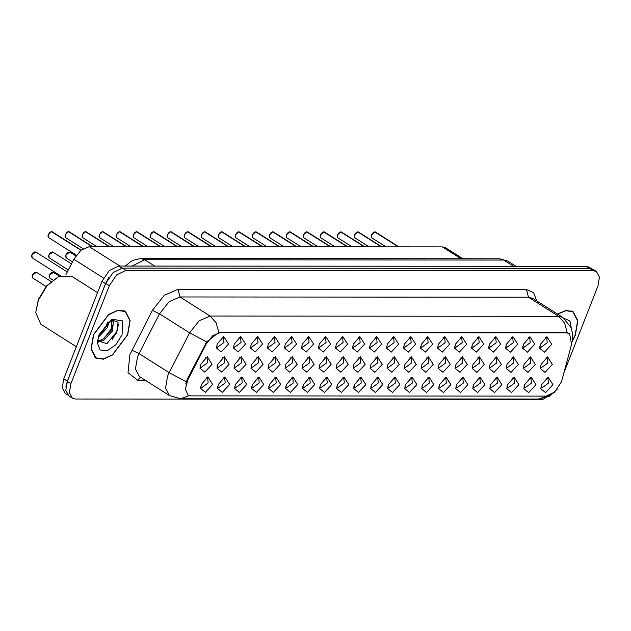 <?xml version="1.0" encoding="UTF-8"?>
<svg xmlns="http://www.w3.org/2000/svg" width="631" height="631" viewBox="0 0 631 631"><rect width="100%" height="100%" fill="white"/><g stroke="black" fill="none" stroke-linecap="round" stroke-linejoin="round"><path stroke-width="0.95" d="M370.365 344.132L376.817 336.575L381.645 344.14L374.317 352.043L369.521 348.099L370.365 344.132M369.711 346.301L370.539 347.429L377.117 342.609L376.652 337.79L375.279 337.522M353.352 344.116L359.804 336.568L364.631 344.124L357.304 352.027L352.508 348.091L353.352 344.116M352.705 346.293L353.534 347.413L360.112 342.601L359.638 337.782L358.266 337.514M336.339 344.108L342.799 336.552L347.618 344.116L340.298 352.019L335.495 348.075L336.339 344.108M335.692 346.277L336.52 347.405L343.098 342.586L342.625 337.766L341.253 337.498M285.299 344.069L291.759 336.52L296.578 344.076L289.258 351.98L284.455 348.036L285.299 344.069M284.652 346.238L285.48 347.365L292.058 342.554L291.585 337.735L290.221 337.467M268.285 344.061L274.745 336.504L279.572 344.069L272.245 351.972L267.441 348.028L268.285 344.061M267.639 346.23L268.467 347.35L275.045 342.538L274.572 337.719L273.207 337.451M251.28 344.045L257.732 336.497L262.559 344.053L255.232 351.956L250.428 348.012L251.28 344.045M250.625 346.214L251.453 347.342L258.032 342.523L257.566 337.703L256.194 337.435M234.267 344.037L240.719 336.481L245.546 344.045L238.218 351.948L233.423 348.004L234.267 344.037M233.62 346.206L234.44 347.326L241.026 342.515L240.553 337.695L239.181 337.427M319.325 344.092L325.785 336.544L330.605 344.1L323.285 352.003L318.481 348.06L319.325 344.092M318.679 346.269L319.507 347.389L326.085 342.578L325.612 337.759L324.239 337.49M302.312 344.084L308.772 336.528L313.591 344.092L306.272 351.995L301.468 348.052L302.312 344.084M301.665 346.253L302.494 347.381L309.072 342.562L308.598 337.743L307.226 337.475M387.371 344.147L393.831 336.591L398.658 344.155L391.33 352.059L386.527 348.115L387.371 344.147M386.724 346.316L387.552 347.436L394.13 342.625L393.657 337.806L392.293 337.538M404.384 344.155L410.844 336.607L415.663 344.163L408.344 352.066L403.54 348.123L404.384 344.155M403.737 346.324L404.566 347.452L411.144 342.633L410.671 337.814L409.306 337.546M421.398 344.171L427.857 336.615L432.677 344.179L425.357 352.082L420.554 348.138L421.398 344.171M420.751 346.34L421.579 347.46L428.157 342.649L427.684 337.83L426.311 337.561M438.411 344.179L444.871 336.631L449.69 344.187L442.37 352.09L437.567 348.146L438.411 344.179M437.764 346.348L438.592 347.476L445.17 342.665L444.697 337.845L443.325 337.577M455.424 344.195L461.884 336.638L466.703 344.203L459.384 352.106L454.58 348.162L455.424 344.195M454.777 346.364L455.606 347.492L462.184 342.672L461.711 337.853L460.338 337.585M472.438 344.203L478.89 336.654L483.717 344.21L476.389 352.114L471.594 348.17L472.438 344.203M471.791 346.38L472.619 347.5L479.197 342.688L478.724 337.869L477.351 337.601M489.451 344.218L495.903 336.662L500.73 344.226L493.403 352.13L488.607 348.186L489.451 344.218M488.796 346.387L489.624 347.515L496.203 342.696L495.737 337.877L494.365 337.609M506.456 344.226L512.916 336.678L517.743 344.234L510.416 352.145L505.612 348.202L506.456 344.226M505.81 346.403L506.638 347.523L513.216 342.712L512.743 337.893L511.378 337.624M523.47 344.242L529.93 336.686L534.757 344.25L527.429 352.153L522.626 348.209L523.47 344.242M522.823 346.411L523.651 347.539L530.229 342.72L529.756 337.9L528.392 337.632M540.483 344.258L546.943 336.702L551.762 344.266L544.443 352.169L539.639 348.225L540.483 344.258M539.836 346.427L540.664 347.547L547.243 342.736L546.769 337.916L545.397 337.648M217.253 344.021L223.713 336.465L228.532 344.029L221.213 351.932L216.409 347.989L217.253 344.021M216.607 346.19L217.435 347.318L224.013 342.499L223.54 337.68L222.167 337.411M370.949 364.355L377.401 356.799L382.228 364.363L374.901 372.266L370.105 368.323L370.949 364.355M370.294 366.524L371.123 367.652L377.701 362.833L377.235 358.014L375.863 357.745M353.936 364.339L360.388 356.791L365.215 364.347L357.887 372.251L353.092 368.307L353.936 364.339M353.289 366.508L354.117 367.636L360.695 362.825L360.222 358.006L358.85 357.73M336.922 364.332L343.382 356.775L348.202 364.339L340.882 372.243L336.078 368.299L336.922 364.332M336.276 366.501L337.104 367.621L343.682 362.809L343.209 357.99L341.836 357.722M319.909 364.316L326.369 356.767L331.188 364.324L323.869 372.227L319.065 368.283L319.909 364.316M319.262 366.485L320.091 367.613L326.669 362.793L326.195 357.974L324.823 357.706M268.869 364.276L275.329 356.728L280.156 364.284L272.829 372.187L268.025 368.244L268.869 364.276M268.222 366.453L269.051 367.573L275.629 362.762L275.155 357.943L273.791 357.674M285.882 364.292L292.342 356.736L297.162 364.3L289.842 372.203L285.038 368.259L285.882 364.292M285.236 366.461L286.064 367.589L292.642 362.77L292.169 357.951L290.804 357.682M217.837 364.245L224.297 356.689L229.116 364.253L221.796 372.156L216.993 368.212L217.837 364.245M217.19 366.414L218.018 367.542L224.597 362.722L224.123 357.903L222.751 357.635M234.85 364.253L241.302 356.704L246.129 364.261L238.802 372.164L234.006 368.22L234.85 364.253M234.204 366.422L235.024 367.55L241.61 362.738L241.137 357.919L239.764 357.651M251.864 364.268L258.316 356.712L263.143 364.276L255.815 372.18L251.012 368.236L251.864 364.268M251.209 366.437L252.037 367.565L258.615 362.746L258.15 357.927L256.778 357.659M302.896 364.308L309.356 356.752L314.175 364.316L306.855 372.219L302.052 368.275L302.896 364.308M302.249 366.477L303.077 367.597L309.655 362.786L309.182 357.966L307.81 357.698M387.955 364.363L394.414 356.815L399.242 364.371L391.914 372.274L387.111 368.33L387.955 364.363M387.308 366.532L388.136 367.66L394.714 362.849L394.241 358.029L392.876 357.761M404.968 364.379L411.428 356.823L416.255 364.387L408.927 372.29L404.124 368.346L404.968 364.379M404.321 366.548L405.149 367.676L411.727 362.857L411.254 358.037L409.89 357.769M421.981 364.387L428.441 356.838L433.26 364.395L425.941 372.298L421.137 368.362L421.981 364.387M421.334 366.564L422.163 367.684L428.741 362.872L428.268 358.053L426.895 357.785M438.995 364.402L445.454 356.846L450.274 364.41L442.954 372.314L438.151 368.37L438.995 364.402M438.348 366.572L439.176 367.699L445.754 362.88L445.281 358.061L443.908 357.793M456.008 364.418L462.468 356.862L467.287 364.426L459.967 372.329L455.164 368.386L456.008 364.418M455.361 366.587L456.189 367.707L462.768 362.896L462.294 358.077L460.922 357.809M473.021 364.426L479.473 356.878L484.3 364.434L476.973 372.337L472.177 368.394L473.021 364.426M472.374 366.595L473.203 367.723L479.781 362.904L479.308 358.085L477.935 357.816M490.035 364.442L496.487 356.886L501.314 364.45L493.986 372.353L489.191 368.409L490.035 364.442M489.388 366.611L490.208 367.731L496.786 362.92L496.321 358.1L494.949 357.832M507.048 364.45L513.5 356.901L518.327 364.458L511 372.361L506.196 368.417L507.048 364.45M506.393 366.619L507.221 367.747L513.8 362.935L513.326 358.116L511.962 357.848M524.053 364.466L530.513 356.909L535.34 364.473L528.013 372.377L523.209 368.433L524.053 364.466M523.407 366.635L524.235 367.763L530.813 362.943L530.34 358.124L528.975 357.856M541.067 364.473L547.527 356.925L552.346 364.481L545.026 372.385L540.223 368.441L541.067 364.473M540.42 366.65L541.248 367.77L547.826 362.959L547.353 358.14L545.981 357.872M200.824 364.229L207.284 356.681L212.103 364.237L204.783 372.14L199.98 368.196L200.824 364.229M200.177 366.398L201.005 367.526L207.583 362.715L207.11 357.887L205.738 357.619M218.421 384.46L224.881 376.912L229.7 384.468L222.38 392.379L217.577 388.436L218.421 384.46M217.774 386.637L218.602 387.757L225.18 382.946L224.707 378.127L223.335 377.859M235.434 384.476L241.886 376.92L246.713 384.484L239.386 392.387L234.59 388.444L235.434 384.476M234.787 386.645L235.615 387.773L242.194 382.954L241.72 378.135L240.348 377.866M252.447 384.492L258.899 376.936L263.726 384.5L256.399 392.403L251.603 388.459L252.447 384.492M251.793 386.661L252.621 387.781L259.199 382.97L258.734 378.15L257.361 377.882M269.453 384.5L275.913 376.952L280.74 384.508L273.412 392.411L268.609 388.467L269.453 384.5M268.806 386.669L269.634 387.797L276.212 382.985L275.739 378.158L274.375 377.89M286.466 384.516L292.926 376.959L297.745 384.524L290.426 392.427L285.622 388.483L286.466 384.516M285.819 386.685L286.648 387.805L293.226 382.993L292.752 378.174L291.388 377.906M303.479 384.524L309.939 376.975L314.759 384.531L307.439 392.435L302.635 388.491L303.479 384.524M302.833 386.693L303.661 387.82L310.239 383.009L309.766 378.19L308.393 377.922M320.493 384.539L326.953 376.983L331.772 384.547L324.452 392.45L319.649 388.507L320.493 384.539M319.846 386.708L320.674 387.836L327.252 383.017L326.779 378.198L325.407 377.93M337.506 384.547L343.966 376.999L348.785 384.555L341.466 392.458L336.662 388.515L337.506 384.547M336.859 386.724L337.688 387.844L344.266 383.033L343.792 378.214L342.42 377.945M354.519 384.563L360.971 377.007L365.799 384.571L358.471 392.474L353.675 388.53L354.519 384.563M353.873 386.732L354.701 387.86L361.279 383.041L360.806 378.221L359.433 377.953M371.533 384.571L377.985 377.022L382.812 384.587L375.484 392.49L370.689 388.546L371.533 384.571M370.878 386.748L371.706 387.868L378.284 383.056L377.819 378.237L376.447 377.969M388.538 384.587L394.998 377.038L399.825 384.594L392.498 392.498L387.694 388.554L388.538 384.587M387.891 386.756L388.72 387.884L395.298 383.064L394.825 378.245L393.46 377.977M405.552 384.602L412.011 377.046L416.839 384.61L409.511 392.514L404.708 388.57L405.552 384.602M404.905 386.771L405.733 387.891L412.311 383.08L411.838 378.261L410.473 377.993M422.565 384.61L429.025 377.062L433.844 384.618L426.524 392.521L421.721 388.578L422.565 384.61M421.918 386.779L422.746 387.907L429.325 383.096L428.851 378.269L427.479 378.001M439.578 384.626L446.038 377.07L450.857 384.634L443.538 392.537L438.734 388.593L439.578 384.626M438.931 386.795L439.76 387.923L446.338 383.104L445.865 378.284L444.492 378.016M456.592 384.634L463.051 377.086L467.871 384.642L460.551 392.545L455.748 388.601L456.592 384.634M455.945 386.803L456.773 387.931L463.351 383.12L462.878 378.3L461.506 378.032M473.605 384.65L480.057 377.093L484.884 384.658L477.557 392.561L472.761 388.617L473.605 384.65M472.958 386.819L473.786 387.947L480.365 383.127L479.891 378.308L478.519 378.04M490.618 384.658L497.07 377.109L501.897 384.665L494.57 392.569L489.774 388.633L490.618 384.658M489.971 386.835L490.792 387.955L497.37 383.143L496.905 378.324L495.532 378.056M507.632 384.673L514.084 377.117L518.911 384.681L511.583 392.585L506.78 388.641L507.632 384.673M506.977 386.842L507.805 387.97L514.383 383.151L513.91 378.332L512.546 378.064M524.637 384.689L531.097 377.133L535.924 384.697L528.597 392.6L523.793 388.657L524.637 384.689M523.99 386.858L524.818 387.978L531.397 383.167L530.923 378.348L529.559 378.079M541.65 384.697L548.11 377.149L552.93 384.705L545.61 392.608L540.806 388.664L541.65 384.697M541.004 386.866L541.832 387.994L548.41 383.175L547.937 378.355L546.564 378.087M201.407 384.453L207.867 376.896L212.686 384.46L205.367 392.364L200.563 388.42L201.407 384.453M200.761 386.622L201.589 387.75L208.167 382.93L207.694 378.111L206.321 377.843M561.953 379.972L561.156 382.362L554.546 392.103L546.233 396.142L190.901 395.882L188.062 395.109L185.364 389.059L187.872 379.696L206.227 343.966L212.679 335.802L220.061 332.584L566.693 332.837L569.533 333.61L571.599 344.234L561.953 379.972M65.963 274.588L73.843 259.254L81.013 250.191L89.216 246.611L442.347 246.863L445.502 247.731L462.973 258.797M572.104 341.742L575.369 335.037L577.838 320.706L573.082 311.659L566.023 310.413L557.425 314.033M127.683 334.714L130.144 320.382L125.395 311.335L117.808 310.184L108.611 314.498L93.491 334.682L91.03 349.014L95.778 358.061L103.366 359.213L112.563 354.898L127.683 334.714M563.806 373.102L597.928 286.032L599.45 277.167L596.508 271.567L592.903 269.279L589.74 268.42L122.311 268.08L113.075 272.56L105.732 283.39L67.32 381.4L65.798 390.266L68.74 395.858L72.352 398.153L75.507 399.013L542.936 399.352L554.649 392.261M185.766 383.932L187.289 379.334L206.676 341.899L218.76 332.419L566.299 332.584L569.28 333.452M596.508 271.567L593.353 270.707L125.924 270.368L116.688 274.848L109.344 285.677L70.932 383.687L69.41 392.553L72.352 398.153M112.381 339.281L117.461 330.131M591.468 268.648L589.259 267.244L586.104 266.385L118.533 266.045L109.297 270.525L101.954 281.355L63.739 378.86L62.217 387.718L65.159 393.318L67.549 394.832M108.635 277.829L105.566 283.642L67.351 381.148L65.869 386.961M51.695 231.648L52.27 231.829L51.616 231.703M51.458 231.672L80.91 250.27M51.734 231.664L80.989 250.207M68.708 231.664L69.284 231.845L68.629 231.711M68.471 231.68L92.126 246.611M68.747 231.672L92.315 246.611M85.721 231.672L86.297 231.853L85.642 231.727M85.485 231.695L109.139 246.626M85.761 231.687L109.329 246.626M102.735 231.687L103.31 231.869L102.648 231.743M102.498 231.703L126.153 246.634M102.774 231.695L126.342 246.634M119.748 231.695L120.324 231.877L119.661 231.751M119.511 231.719L143.166 246.65M119.78 231.711L143.347 246.65M572.151 341.347L575.196 335.037L577.633 320.856L572.932 311.895L566.015 310.657L557.599 314.143M571.41 328.443L569.88 320.887L564.185 318.403M93.664 334.682L91.227 348.864L95.928 357.824L103.437 358.96L112.539 354.693L127.509 334.714L129.939 320.532L125.238 311.572L117.729 310.436L108.627 314.703L93.664 334.682M97.521 292.658L71.287 276.023L58.573 276.496L46.946 285.89L38.388 300.096L35.754 312.503L40.755 324.2L76.327 346.742M58.573 276.496L46.505 285.953L38.294 299.591L35.754 312.503M109.124 321.218L107.467 327.678L98.184 337.404M107.688 322.37L106.197 326.874L98.775 335.526M110.685 320.162L113.343 321.447L112.563 330.912L103.815 340.361L98.239 341.576M111.805 320.319L111.293 330.1L102.545 339.557L97.923 340.843L106.655 343.548L116.743 332.9L118.107 322.189L111.458 319.775M97.631 339.888L97.939 340.874M122.083 334.706L122.406 320.879L112.247 319.302L99.091 334.69L97.371 342.775L100.061 349.992L107.152 350.812L115.686 344.889L122.083 334.706M118.589 323.979L116.585 331.922L107.27 343.248M112.886 324.831L111.482 328.688L103.658 338.894M99.438 341.647L98.515 342.049M107.53 322.512L106.387 325.462L98.799 335.471M136.761 231.711L137.337 231.892L136.675 231.766M136.525 231.727L160.179 246.658M136.793 231.719L160.361 246.658M153.775 231.727L154.35 231.908L153.688 231.774M153.53 231.743L177.193 246.674M153.806 231.735L177.374 246.674M170.78 231.735L171.364 231.916L170.701 231.79M170.544 231.758L194.206 246.682M170.82 231.751L194.387 246.682M187.793 231.751L188.369 231.932L187.715 231.798M187.557 231.766L211.219 246.697M187.833 231.758L211.401 246.697M204.807 231.758L205.383 231.94L204.728 231.814M204.57 231.782L228.225 246.713M204.846 231.774L228.414 246.713M221.82 231.774L222.396 231.956L221.741 231.829M221.584 231.79L245.238 246.721M221.86 231.782L245.427 246.721M238.833 231.782L239.409 231.963L238.747 231.837M238.597 231.806L262.251 246.737M238.865 231.798L262.433 246.737M255.847 231.798L256.423 231.979L255.76 231.853M255.61 231.814L279.265 246.745M255.878 231.806L279.446 246.745M272.86 231.806L273.436 231.987L272.773 231.861M272.616 231.829L296.278 246.76M272.892 231.822L296.46 246.76M289.866 231.822L290.449 232.003L289.787 231.877M289.629 231.837L313.291 246.768M289.905 231.829L313.473 246.768M306.879 231.837L307.455 232.019L306.8 231.885M306.642 231.853L330.305 246.784M306.918 231.845L330.486 246.784M323.892 231.845L324.468 232.027L323.813 231.9M323.656 231.869L347.31 246.8M323.932 231.861L347.5 246.8M340.906 231.861L341.481 232.042L340.827 231.908M340.669 231.877L364.324 246.808M340.945 231.869L364.513 246.808M357.919 231.869L358.495 232.05L357.832 231.924M357.682 231.892L381.337 246.824M357.951 231.885L381.526 246.824M374.932 231.885L375.508 232.066L374.846 231.94M374.696 231.9L398.35 246.831M374.964 231.892L398.532 246.831M187.872 379.696L187.289 379.334M206.227 343.966L205.643 343.595M220.061 332.584L219.667 332.332M566.693 332.837L566.299 332.584M461.174 258.797L442.347 246.863M119.882 266.045L89.216 246.611M103.492 278.05L73.843 259.254M145.217 380.17L137.55 380.162L140.484 377.172M137.55 380.162L128.014 372.676L129.923 354.63L152.386 310.381L164.336 295.261L178.005 289.298L526.467 289.55L533.581 292.563L536.673 300.877M186.319 381.763L169.163 372.7L139.065 353.628L137.463 357.17L135.436 368.985L139.348 376.455L169.447 395.527L165.527 388.065L167.554 376.25L169.163 372.7L189.615 332.884L199.175 320.793L210.115 316.021L558.569 316.273L564.595 323.017L567.214 332.671M189.126 395.605L180.64 398.768L538.795 399.029L546.99 396.094M218.76 332.419L216.141 322.764L210.115 316.021L180.016 296.949L169.084 301.721L159.517 313.812L139.065 353.628L131.934 350.197M206.676 341.899L189.615 332.884L159.517 313.812L152.386 310.381M526.467 289.55L528.478 297.201L558.569 316.273L562.781 317.425L532.69 298.353L528.478 297.201L180.016 296.949L178.005 289.298M70.932 383.687L67.32 381.4M593.353 270.707L589.74 268.42M125.924 270.368L122.311 268.08M109.344 285.677L105.732 283.39M586.104 266.385L589.307 268.42M63.739 378.86L67.351 381.148M101.954 281.355L105.566 283.642M118.533 266.045L121.767 268.096M125.364 266.053L131.019 261.423L133.37 260.201L140.752 258.568L499.744 258.82L507.947 261.171L503.735 260.019L513.697 266.329M499.744 258.82L503.735 260.019L144.744 259.759L154.698 266.069M140.752 258.568L144.744 259.759L132.084 266.053M32.165 276.591L32.449 275.108L34.066 272.821L36.432 272.261L32.481 275.148L32.765 278.042L32.134 276.693L32.449 275.108L34.855 272.34M35.849 252.037L31.897 254.932L32.181 257.819L31.55 256.47L32.378 253.883L34.366 252.037L35.849 252.037L67.304 271.977M31.889 254.877L34.271 252.116M31.582 256.367L31.873 254.908M51.553 231.664L48.327 234.716L48.611 237.611L47.98 236.27L48.295 234.677L49.928 232.374L51.505 231.648M48.011 236.16L48.319 234.669L50.701 231.908M53.438 272.276L49.494 275.163L49.778 278.058L49.147 276.709L49.463 275.124L51.079 272.837L52.736 272.087L59.464 276.094M49.486 275.108L51.868 272.355M49.179 276.599L49.47 275.148M68.558 231.672L65.34 234.732L65.624 237.627L64.993 236.286L65.301 234.693L66.941 232.389L68.519 231.664M65.025 236.168L65.332 234.685L67.714 231.924M82.038 236.183L82.353 234.748L82.637 237.635L82.006 236.294L82.314 234.7L83.955 232.405L85.532 231.672M85.571 231.687L82.353 234.748M82.346 234.693L84.728 231.932M102.585 231.695L99.367 234.756L99.651 237.65L99.012 236.31L99.327 234.716L100.968 232.413L102.545 231.687M99.051 236.191L99.343 234.74M99.351 234.708L101.741 231.948M119.598 231.711L116.38 234.771L116.656 237.658L116.025 236.325L116.341 234.724L117.981 232.429L119.551 231.695M116.057 236.207L116.356 234.748M116.364 234.716L118.754 231.956M52.854 252.053L48.91 254.94L49.194 257.834L48.563 256.486L49.392 253.891L50.496 252.613L52.499 251.903L71.477 263.853M48.902 254.892L51.285 252.132M48.595 256.375L48.887 254.924M65.884 254.908L67.509 252.629L69.867 252.061L65.924 254.956L66.208 257.842L65.577 256.501L65.884 254.908L65.608 256.391M65.916 254.9L68.298 252.148M133.07 236.215L133.386 234.779L133.669 237.674L133.038 236.333L133.354 234.74L134.987 232.437L136.564 231.711M136.611 231.719L133.386 234.779M133.378 234.732L135.768 231.971M153.625 231.735L150.399 234.795L150.683 237.682L150.052 236.349L150.367 234.756L152 232.453L153.578 231.727M150.083 236.231L150.375 234.779M150.391 234.74L152.773 231.987M170.638 231.751L167.412 234.803L167.696 237.698L167.065 236.357L167.381 234.764L169.013 232.46L170.591 231.735M167.097 236.246L167.389 234.787M167.404 234.756L169.786 231.995M187.644 231.758L184.426 234.819L184.709 237.713L184.078 236.373L184.386 234.779L186.027 232.476L187.604 231.751M184.11 236.254L184.418 234.764L186.8 232.011M204.657 231.774L201.439 234.827L201.723 237.721L201.092 236.38L201.399 234.787L203.04 232.484L204.618 231.758M201.123 236.27L201.431 234.779L203.813 232.019M221.67 231.782L218.452 234.842L218.736 237.737L218.097 236.396L218.413 234.803L220.053 232.5L221.631 231.774M218.137 236.278L218.429 234.827L220.826 232.034M238.684 231.798L235.466 234.858L235.742 237.745L235.111 236.404L235.426 234.811L237.84 232.042M235.142 236.294L235.442 234.835M255.697 231.806L252.471 234.866L252.755 237.761L252.124 236.42L252.439 234.827L254.072 232.523L255.65 231.798M252.155 236.302L252.447 234.85M252.463 234.819L254.853 232.058M272.71 231.822L269.484 234.882L269.768 237.769L269.137 236.436L269.453 234.835L271.085 232.539L272.663 231.806M269.169 236.317L269.461 234.866M269.476 234.827L271.858 232.066M289.724 231.829L286.498 234.89L286.782 237.784L286.151 236.444L286.466 234.85L288.872 232.082M286.182 236.325L286.474 234.874M306.729 231.845L303.511 234.906L303.795 237.792L303.164 236.459L303.472 234.866L305.112 232.563L306.69 231.837M303.195 236.341L303.487 234.89M303.503 234.85L305.885 232.098M323.742 231.861L320.524 234.913L320.808 237.808L320.177 236.467L320.485 234.874L322.125 232.571L323.703 231.845M320.209 236.357L320.501 234.898M320.516 234.866L322.898 232.105M340.756 231.869L337.538 234.929L337.822 237.824L337.191 236.483L337.498 234.89L339.912 232.121M337.222 236.365L337.514 234.913M354.236 236.38L354.551 234.937L354.827 237.832L354.196 236.491L354.512 234.898L356.152 232.602L357.722 231.869M357.769 231.885L354.551 234.937M354.535 234.89L356.925 232.129M374.782 231.892L371.556 234.953L371.84 237.848L371.209 236.507L371.525 234.913L373.158 232.61L374.735 231.885M371.241 236.388L371.541 234.937M371.549 234.906L373.938 232.145M169.447 395.527L180.64 398.768M572.222 339.289L572.459 333.342L571.11 327.607L562.781 317.425M557.26 389.146L549.554 396.165L538.795 399.029M507.947 261.171L516.095 266.337M36.432 272.261L50.945 281.458M32.765 278.042L46.063 286.474M32.181 257.819L60.402 275.708M48.611 237.611L76.351 255.192M52.27 231.829L81.107 250.105M49.778 278.058L52.783 279.959M65.624 237.627L83.079 248.685M69.284 231.845L92.591 246.611M82.637 237.635L96.803 246.618M86.297 231.853L109.597 246.626M99.651 237.65L113.817 246.626M103.31 231.869L126.61 246.634M116.656 237.658L130.822 246.642M120.324 231.877L143.623 246.65M49.194 257.834L68.337 269.965M69.867 252.061L75.87 255.87M66.208 257.842L72.51 261.841M571.079 310.728L572.932 311.895M94.074 356.649L95.928 357.824M123.392 310.405L125.238 311.572M133.669 237.674L147.835 246.65M137.337 231.892L160.637 246.658M150.683 237.682L164.849 246.666M154.35 231.908L177.65 246.674M167.696 237.698L181.862 246.674M171.364 231.916L194.663 246.689M184.709 237.713L198.875 246.689M188.369 231.932L211.677 246.697M201.723 237.721L215.889 246.697M205.383 231.94L228.682 246.713M218.736 237.737L232.902 246.713M222.396 231.956L245.696 246.721M235.742 237.745L249.908 246.729M239.409 231.963L262.709 246.737M235.426 234.811L237.067 232.516L238.636 231.782M252.755 237.761L266.921 246.737M256.423 231.979L279.722 246.745M269.768 237.769L283.934 246.753M273.436 231.987L296.736 246.76M286.782 237.784L300.948 246.76M290.449 232.003L313.749 246.768M286.466 234.85L288.099 232.547L289.676 231.822M303.795 237.792L317.961 246.776M307.455 232.019L330.762 246.784M320.808 237.808L334.974 246.784M324.468 232.027L347.768 246.8M337.822 237.824L351.988 246.8M341.481 232.042L364.781 246.808M337.498 234.89L339.139 232.587L340.716 231.861M354.827 237.832L368.993 246.808M358.495 232.05L381.794 246.824M371.84 237.848L386.006 246.824M375.508 232.066L398.808 246.831"/></g></svg>
